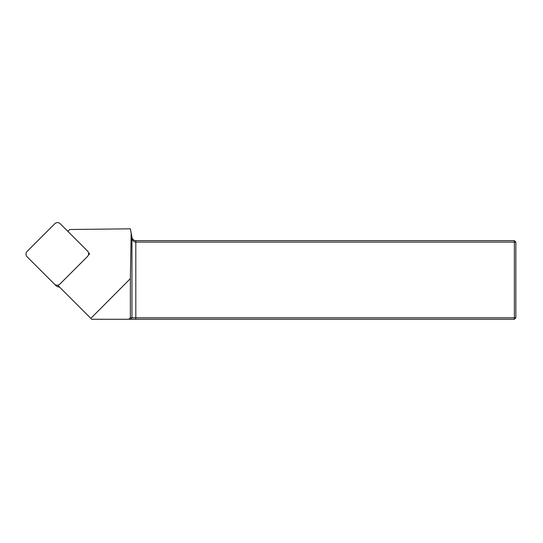 <?xml version="1.0" encoding="UTF-8"?>
<svg xmlns="http://www.w3.org/2000/svg" width="543" height="543" viewBox="0 0 543 543"><rect width="100%" height="100%" fill="white"/><g stroke="black" fill="none" stroke-linecap="round" stroke-linejoin="round"><path stroke-width="0.81" d="M88.502 252.78L89.615 253.893L88.346 255.162M57.992 285.516L90.837 318.368L130.354 278.64L131.175 233.28L130.435 228.827L69.762 229.499L67.882 231.379L61.882 225.372A3.93 3.889 -45.2 0 0 61.875 225.365A3.93 3.889 -45.2 0 0 61.868 225.352M90.837 318.368L91.733 319.264L514.377 319.264L514.377 242.103L135.818 242.103C133.795 241.974 132.506 240.488 131.949 237.637L131.175 233.28M131.141 232.818L131.949 237.379L131.949 317.791L130.354 317.791L130.354 278.64M130.354 317.791L128.854 319.264M131.949 237.379C132.506 239.456 133.795 240.542 135.818 240.63L514.377 240.63L514.377 242.103L515.85 242.103L515.85 317.791L514.377 319.264M130.496 319.264L131.949 317.791L515.85 317.791M514.377 240.63L515.85 242.103M135.818 240.63L135.818 319.264M58.311 286.813A4.914 4.86 -45.2 0 0 59.71 287.233M56.031 285.72L54.395 284.091A3.93 3.889 -45.2 0 0 59.92 284.057L87.457 256.513A3.93 3.889 -45.2 0 0 87.484 250.988L60.253 223.743A3.93 3.889 -45.2 0 0 54.721 223.777L27.177 251.314A3.93 3.889 -45.2 0 0 27.15 256.846L56.024 285.713A3.93 3.889 -45.2 0 0 59.282 286.806M60.253 223.743A3.93 3.889 -45.2 0 0 60.239 223.736L61.882 225.372L60.239 223.736"/></g></svg>
